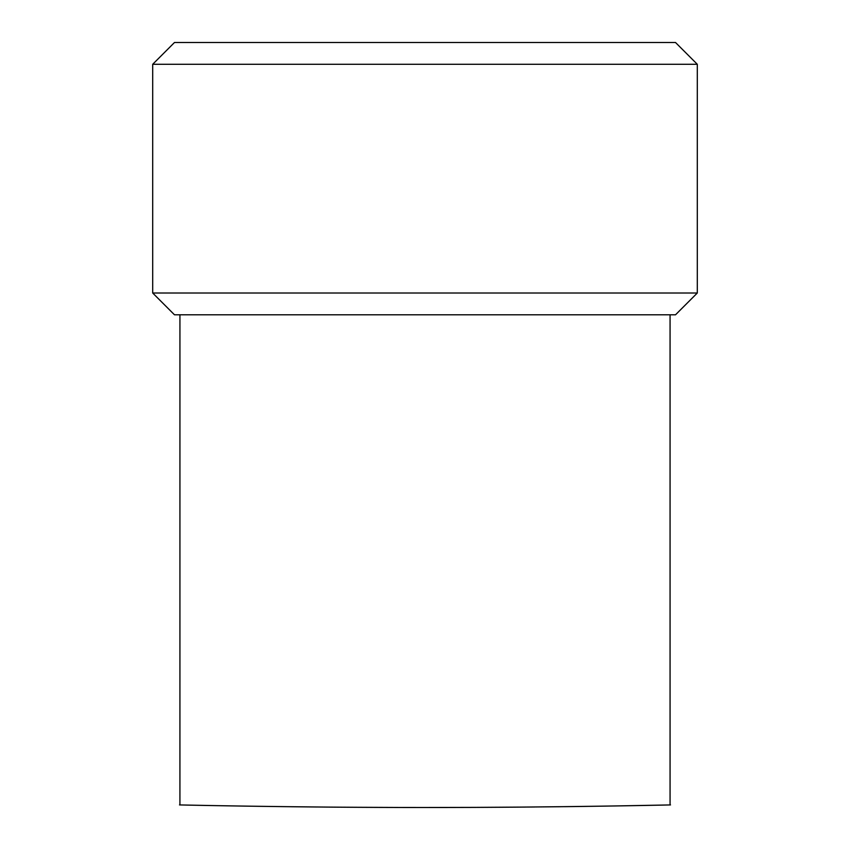 <?xml version="1.0" encoding="UTF-8"?>
<svg xmlns="http://www.w3.org/2000/svg" width="850" height="850" viewBox="0 0 850 850"><rect width="100%" height="100%" fill="white"/><g stroke="black" fill="none" stroke-linecap="round" stroke-linejoin="round"><path stroke-width="1.27" d="M152.702 64.281L697.298 64.281L675.516 42.5L174.484 42.5L152.702 64.281L152.702 293.016L174.484 314.797L675.516 314.797L697.298 293.016L152.702 293.016M474.268 807.394L425 807.5C562.711 807.574 683.623 804.61 669.386 804.95C662.947 805.099 549.291 807.585 425 807.5C287.289 807.574 166.377 804.61 180.614 804.95C187.053 805.099 300.709 807.585 425 807.5L401.668 807.479M400.308 807.479L349.807 807.256M316.88 807.001L290.434 806.724M261.109 806.352L238.021 806.002M216.856 805.651L179.924 804.939L179.934 314.797M670.066 314.797L670.066 804.939L613.923 805.981M586.914 806.384L564.4 806.671M560.214 806.724L558.036 806.746M534.629 806.99L527.181 807.054M525.289 807.075L476.287 807.383M697.298 64.281L697.298 293.016"/></g></svg>
